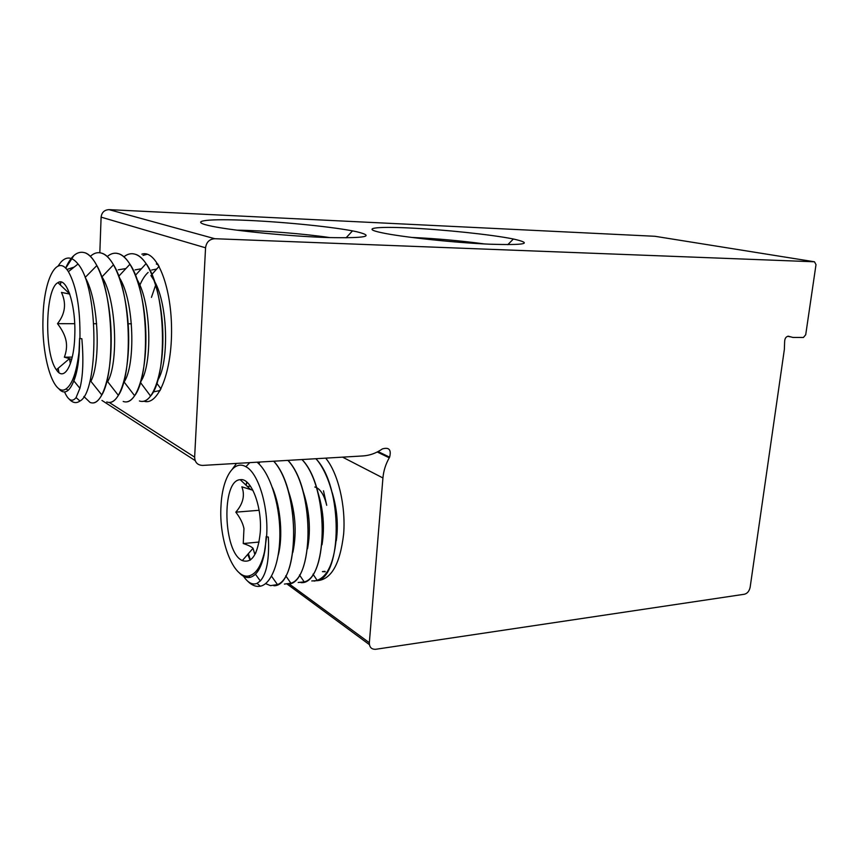 <?xml version="1.0" encoding="UTF-8"?>
<svg xmlns="http://www.w3.org/2000/svg" width="859" height="859" viewBox="0 0 859 859"><rect width="100%" height="100%" fill="white"/><g stroke="black" fill="none" stroke-linecap="round" stroke-linejoin="round"><path stroke-width="1.29" d="M814.493 261.791L214.825 238.716L109.029 209.639L654.977 236.289L814.493 261.791L816.007 264.636L805.71 334.763L803.412 337.48L792.921 337.447L788.251 336.202M109.029 209.639C104.379 209.897 101.749 212.398 101.104 217.144L205.559 247.8C206.396 242.109 209.478 239.081 214.825 238.716M205.559 247.8L194.639 457.128L109.211 402.452M378.057 451.566L389.621 457.181C391.468 449.719 389.041 446.97 382.352 448.935C376.263 453.144 369.799 455.485 362.96 455.936L202.681 465.417C197.559 465.202 194.875 462.443 194.639 457.128M389.621 457.181L377.949 451.63M342.569 457.149L382.931 477.958C383.554 470.904 385.659 464.193 389.245 457.826L389.567 457.278M382.931 477.958L369.338 642.747L289.139 583.895M789.024 336.374L788.433 336.213C786.082 336.513 784.815 338.274 784.643 341.517L784.353 349.473L750.154 587.212C749.316 591.078 747.427 593.419 744.463 594.235L375.716 649.286C371.517 649.468 369.391 647.289 369.338 642.747M101.104 217.144L99.827 252.739M236.869 230.18C263.52 230.502 304.215 233.766 330.135 237.621M325.69 458.148C337.995 472.879 345.898 505.436 343.654 533.89C340.1 564.32 331.123 579.932 316.724 580.716M356.431 231.672L352.501 230.878C328.396 226.293 278.219 221.461 241.304 220.119C204.12 218.712 187.734 221.354 212.334 226.325C234.829 230.942 289.891 236.322 327.547 237.535C366.117 238.319 375.748 236.365 356.431 231.672M409.002 227.968C375.802 226.325 360.726 228.301 381.514 232.682C401.132 236.987 453.208 242.592 489.018 244.171C525.654 245.33 533.772 243.612 513.381 239.006C492.089 234.647 443.255 229.525 409.002 227.968M412.696 237.471C436.887 238.598 460.832 240.767 484.53 243.945M324.981 571.353L322.393 571.632L325.228 571.729M141.864 254.167C156.113 249.217 171.113 284.576 171.542 328.041C172.219 371.496 158.249 406.146 143.99 401.207M153.289 391.929L160.193 390.491M158.443 265.044L156.327 263.971L157.831 264.003M58.509 388.397C61.655 392.284 64.822 392.971 68.011 390.437C73.691 385.283 77.353 372.452 79.017 351.954C76.634 371.947 72.36 384.231 66.186 388.826C53.892 397.9 41.5 358.02 43.004 318.217C43.637 279.776 56.952 252.922 68.409 271.659C76.494 286.068 80.349 308.36 79.951 338.51L81.873 338.757C83.656 359.835 83.012 376.349 79.908 388.3L76.075 397.577C72.306 402.291 68.57 400.648 64.887 392.681M143.056 255.391L147.351 254.232M123.921 256.766C127.712 253.781 131.631 252.986 135.679 254.393C139.298 255.703 142.766 258.774 146.084 263.616C166.571 290.61 167.569 377.359 150.593 396.063C147.018 400.702 143.292 402.334 139.416 400.96M142.079 401.432C153.471 402.012 163.768 371.7 162.834 333.271C162.04 294.884 149.756 258.967 135.797 254.393L135.679 254.393M107.268 256.519C111.058 253.319 114.988 252.439 119.068 253.877C122.869 255.306 126.498 258.763 129.967 264.228C149.219 292.092 150.379 375.866 134.627 395.731C130.998 401.003 127.186 402.914 123.202 401.454M126.509 401.905C137.472 401.336 147.029 370.358 145.805 332.068C144.72 293.799 132.715 258.441 119.186 253.888L116.341 253.233M90.378 256.304C94.168 252.847 98.119 251.87 102.232 253.362C106.183 254.887 109.941 258.688 113.506 264.776C131.642 293.327 132.973 374.46 118.37 395.365C114.709 401.314 110.843 403.515 106.763 401.948L106.763 401.958M109.501 402.442C120.239 402.688 129.741 371.818 128.592 332.959C127.572 294.122 115.697 257.979 102.35 253.362L102.232 253.362M60.216 284.855L60.925 282.02M65.617 268.148C71.222 255.542 77.729 250.441 85.148 252.847C89.272 254.468 93.169 258.699 96.852 265.549C113.839 294.82 115.278 373.171 101.813 394.968C98.162 401.615 94.254 404.106 90.098 402.463L83.86 396.493M92.364 402.957C102.833 403.923 112.239 373.139 111.122 333.743C110.135 294.39 98.409 257.485 85.266 252.847L85.148 252.836M73.724 255.778L65.703 268.223M61.032 282.031L60.313 284.941M155.64 285.124L151.442 297.397M156.682 269.039L151.678 270.027M148.135 272.421C144.763 275.503 141.81 280.206 139.287 286.519M157.906 379.957C168.912 362.648 168.267 305.439 154.534 281.28M154.212 280.689L150.905 275.524M141.413 268.749L135.067 269.909M140.855 381.428C152.365 364.946 151.603 303.517 137.118 279.54M125.919 268.556L118.22 269.833M123.567 382.867L124.104 381.997C135.636 365.322 134.38 301.037 119.465 277.822M118.37 395.365L107.643 381.664C118.574 363.797 116.674 299.329 101.985 276.834L113.506 264.776M71.673 359.492L69.482 358.632L70.363 363.754M101.813 394.968L90.882 381.31C100.911 362.777 98.968 300.5 85.181 277.425L96.852 265.549M74.185 267.063L66.852 269.501M58.927 282.203L58.519 283.234M66.186 388.826L68.011 390.437M73.079 382.631L73.853 380.902C77.729 371.324 79.651 357.129 79.608 338.328L79.951 338.51M58.82 372.495L58.058 368.371M58.154 368.286L58.96 372.602M56.393 369.789C64.114 382.148 74.057 364.925 74.776 335.676C76.075 305.213 66.497 276.244 57.929 282.665C45.044 288.753 44.067 353.833 56.393 369.789L69.482 358.632L64.361 357.194L72.253 357.097M64.361 357.194C66.39 351.728 67.002 346.521 66.197 341.581C65.273 335.987 62.374 330.017 57.499 323.671C65.241 313.825 66.562 303.399 61.461 292.414L69.772 294.068M68.248 292.511L69.214 292.522M57.499 323.671L74.701 323.703M93.814 323.736L96.659 323.736M128.141 323.789L131.406 323.8M79.017 351.954L79.608 338.328M69.085 399.016C72.682 402.968 76.301 403.644 79.951 401.024C98.463 392.112 99.333 288.581 78.029 264.014C72.135 256.691 66.401 256.1 60.817 262.231L58.058 266.054M238.856 572.427L240.337 573.919C243.623 576.915 246.92 578.053 250.227 577.323C257.625 575.143 262.639 565.447 265.248 548.203C261.984 564.986 256.465 574.231 248.67 575.959C233.337 579.277 218.551 539.796 221.031 505.393C222.331 478.195 233.68 459.415 245.889 466.716C258.409 472.912 268.824 507.111 266.591 536.789L268.352 537.058C269.458 558.919 266.773 573.544 260.309 580.942L257.066 583.358C252.482 585.183 247.95 582.799 243.484 576.228M381.192 453.198L382.62 454.604M315.854 458.727C343.407 486.559 342.065 576.604 317.272 580.566L311.763 580.942M314.072 581.103C327.096 579.052 334.656 562.967 336.76 532.859C337.662 504.759 328.847 473.137 315.962 458.717M301.96 459.544C328.879 487.203 328.213 576.647 304.215 581.908L298.17 582.499M301.015 582.627C327.182 584.979 330.876 489.201 302.067 459.544M247.059 482.286L246.028 485.195L246.769 482.039M287.905 460.381C314.19 487.923 314.136 576.754 290.922 583.25L284.415 584.066M288.356 584.056C313.417 583.733 315.822 489.512 288.001 460.37M273.667 461.219C299.319 488.631 299.866 576.786 277.468 584.582L270.488 585.645L265.592 583.615M250.323 560.047L248.315 553.711M248.38 553.625L250.398 559.993M273.86 585.741C298.835 586.729 301.563 490.918 273.763 461.219M336.803 530.701L337.276 529.004M336.739 533.503L336.996 534.513M336.288 540.74C338.467 524.978 337.104 508.893 332.175 492.497M322.007 544.799C324.895 527.147 323.349 509.086 317.347 490.629M307.522 548.772C311.141 529.412 309.433 509.527 302.4 489.115M292.876 552.369C297.193 531.496 295.324 509.988 287.303 487.848M247.693 554.42L250.141 560.175M278.219 555.182C283.083 537.133 280.85 507.39 272.475 487.772M263.938 555.752L266.591 536.789M316.434 487.547C321.019 489.963 324.444 495.89 326.71 505.307L323.489 490.8M308.435 538.41L308.993 538.786M316.166 487.429L314.813 487.021M255.918 552.509L255.263 553.851M254.683 553.915L253.051 548.3C251.397 546.689 248.133 545.1 243.247 543.543L259.074 542.05M243.247 543.543L243.967 528.596C242.914 523.335 240.198 517.859 235.817 512.168C243.118 503.718 245.126 495.267 241.851 486.817L252.911 490.264M247.338 486.441L250.506 486.215M235.817 512.168L259.096 510.289M277.747 508.796L278.574 508.732M260.266 532.43C262.296 506.305 250.968 477.421 240.23 479.709C221.225 480.127 223.125 552.434 242.302 560.573C251.923 563.708 257.904 554.323 260.266 532.43M265.248 548.203L266.183 536.499M247.199 580.727L249.293 582.703C252.954 585.731 256.626 586.912 260.298 586.214C271.433 584.12 280.281 561.41 279.851 532.032C279.508 502.751 269.608 472.289 257.077 462.206M236.504 463.42L232.435 468.982M101.953 400.434L195.143 460.564M287.303 584.206L369.413 644.647M787.682 336.266L790.162 336.825M389.245 457.826L377.251 451.995M346.048 237.846L352.501 230.878M507.787 244.675L513.381 239.006M156.875 383.318L160.998 388.955M151.925 274.386L159.13 266.279M140.425 382.459L150.593 396.063M135.518 275.213L146.084 263.616M124.104 381.997L134.627 395.731M118.843 276.126L129.967 264.228M73.853 380.902L79.908 388.3M69.708 293.907L57.929 282.665M76.075 397.588L79.951 401.013M68.409 271.659L78.029 264.014M248.67 575.959L250.227 577.323M313.009 574.166L317.272 580.566M299.48 574.961L304.215 581.908M285.746 575.788L290.922 583.25M271.53 576.185L277.468 584.582M258.827 463.763L259.923 462.035M255.456 574.231L260.309 580.942M250.313 489.254L240.23 479.709M253.051 548.3L242.302 560.573M257.066 583.358L260.298 586.214M245.889 466.716L249.744 462.636"/></g></svg>
